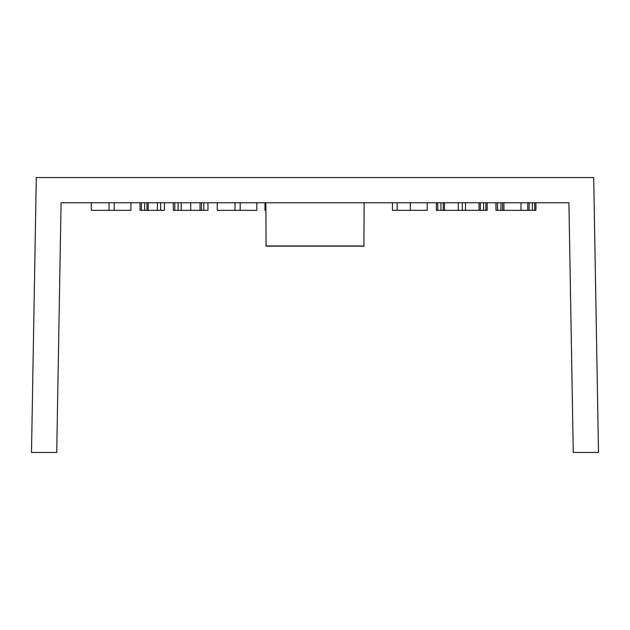 <?xml version="1.0" encoding="UTF-8"?>
<svg xmlns="http://www.w3.org/2000/svg" width="630" height="630" viewBox="0 0 630 630"><rect width="100%" height="100%" fill="white"/><g stroke="black" fill="none" stroke-linecap="round" stroke-linejoin="round"><path stroke-width="0.94" d="M364.124 202.766L363.927 246.149L266.073 246.149L265.876 202.766M61.086 202.766L568.914 202.766L573.276 452.458L598.5 452.458L593.704 177.542L36.296 177.542L31.5 452.458L56.724 452.458L61.086 202.766M364.124 245.96L265.876 245.96M495.944 202.766L495.944 210.325L521.018 210.325L521.018 202.766M521.018 210.325L527.775 210.325L527.775 202.766M503.929 210.325L503.929 202.766M502.59 210.325L502.59 202.766M500.945 210.325L500.945 202.766M497.542 210.325L497.542 202.766M496.007 210.325L496.007 202.766M527.775 210.325L535.902 210.325L535.902 202.766M534.681 210.325L534.681 202.766M532.35 210.325L532.35 202.766M529.145 210.325L529.145 202.766M437.732 202.766L437.732 210.325L436.37 210.325L436.37 202.766M437.732 210.325L487.155 210.325L487.155 202.766M485.927 210.325L485.927 202.766M483.596 210.325L483.596 202.766M480.359 210.325L480.359 202.766M479.028 210.325L479.028 202.766M465.507 210.325L465.507 202.766M462.318 210.325L462.318 202.766M458.301 210.325L458.301 202.766M444.497 210.325L444.497 202.766M443.244 210.325L443.244 202.766M440.937 210.325L440.937 202.766M397.144 202.766L397.144 210.325L392.459 210.325L392.459 202.766M397.144 210.325L427.227 210.325L427.227 202.766M410.295 210.325L410.295 202.766M264.978 202.766L264.978 210.325L265.695 210.325L265.695 202.766M217.248 202.766L217.248 210.325L256.851 210.325L256.851 202.766M240.195 210.325L240.195 202.766M234.974 210.325L234.974 202.766M173.289 202.766L173.289 210.325L207.979 210.325L207.979 202.766M203.821 210.325L203.821 202.766M201.521 210.325L201.521 202.766M200.041 210.325L200.041 202.766M190.709 210.325L190.709 202.766M181.204 210.325L181.204 202.766M178.109 210.325L178.109 202.766M174.809 210.325L174.809 202.766M141.419 202.766L141.419 210.325L140.057 210.325L140.057 202.766M141.419 210.325L164.43 210.325L164.43 202.766M160.634 210.325L160.634 202.766M157.398 210.325L157.398 202.766M148.184 210.325L148.184 202.766M146.955 210.325L146.955 202.766M144.624 210.325L144.624 202.766M91.303 202.766L91.303 210.325L130.914 210.325L130.914 202.766M114.251 210.325L114.251 202.766M109.029 210.325L109.029 202.766M266.08 246.149L363.919 246.149"/></g></svg>
